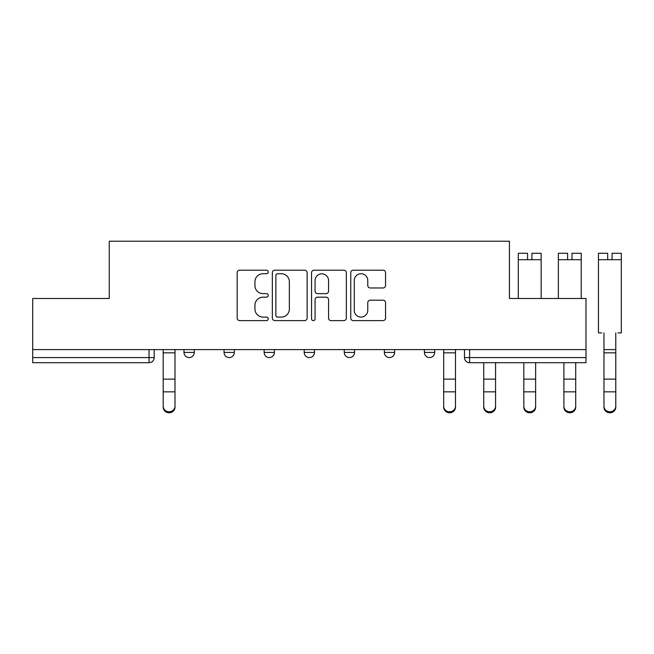 <?xml version="1.0" encoding="UTF-8"?>
<svg xmlns="http://www.w3.org/2000/svg" width="654" height="654" viewBox="0 0 654 654"><rect width="100%" height="100%" fill="white"/><g stroke="black" fill="none" stroke-linecap="round" stroke-linejoin="round"><path stroke-width="0.98" d="M268.246 271.958A1.766 1.766 0 0 0 266.48 270.192L239.691 270.192A2.518 2.518 0 0 0 237.173 272.718L237.173 318.097A2.518 2.518 0 0 0 239.691 320.615L266.48 320.615A1.766 1.766 0 0 0 268.246 318.858A1.766 1.766 0 0 0 266.48 317.092L263.014 317.092A8.069 8.069 0 0 1 254.946 309.023L254.946 305.238A8.069 8.069 0 0 1 263.014 297.169L266.48 297.169A1.766 1.766 0 0 0 268.246 295.404A1.766 1.766 0 0 0 266.48 293.638L263.014 293.638A8.069 8.069 0 0 1 254.946 285.569L254.946 281.792A8.069 8.069 0 0 1 263.014 273.724L266.48 273.724A1.766 1.766 0 0 0 268.246 271.958M424.413 349.604L424.413 352.432L434.689 352.432A5.134 5.134 0 0 1 429.555 357.566A5.134 5.134 0 0 1 424.413 352.432L424.413 349.604M384.348 349.604L384.348 352.432L394.615 352.432A5.134 5.134 0 0 1 389.482 357.566A5.134 5.134 0 0 1 384.348 352.432L384.348 349.604M304.2 352.432L304.2 349.604L304.2 352.432A5.134 5.134 0 0 0 309.342 357.566A5.134 5.134 0 0 1 304.2 352.432L314.476 352.432A5.134 5.134 0 0 1 309.342 357.566M224.06 352.432L224.06 349.604L224.06 352.432A5.134 5.134 0 0 0 229.202 357.566A5.134 5.134 0 0 1 224.06 352.432L234.336 352.432A5.134 5.134 0 0 1 229.202 357.566A5.134 5.134 0 0 0 234.336 352.432L234.336 349.604L234.336 352.432M383.023 287.964A2.518 2.518 0 0 0 385.549 285.446L385.549 272.718A2.518 2.518 0 0 0 383.023 270.192L353.274 270.192A2.518 2.518 0 0 0 350.757 272.718L350.757 318.097A2.518 2.518 0 0 0 353.274 320.615L383.023 320.615A2.518 2.518 0 0 0 385.549 318.097L385.549 302.72A2.518 2.518 0 0 0 383.023 300.194L370.295 300.194A2.518 2.518 0 0 0 367.769 302.72L367.769 310.348A6.744 6.744 0 0 1 361.024 317.092A6.744 6.744 0 0 1 354.28 310.348L354.28 280.468A6.744 6.744 0 0 1 361.024 273.724A6.744 6.744 0 0 1 367.769 280.468L367.769 285.446A2.518 2.518 0 0 0 370.295 287.964L383.023 287.964M32.7 349.604L32.7 298.486L109.243 298.486L109.243 241.212L509.433 241.212L509.433 298.486L585.984 298.486L585.984 349.604L32.7 349.604L32.7 357.566L154.197 357.566L154.197 349.604L154.197 357.566A5.134 5.134 0 0 1 149.055 362.7L32.7 362.7L32.7 357.566M307.135 272.718A2.518 2.518 0 0 0 304.617 270.192L274.86 270.192A2.518 2.518 0 0 0 272.342 272.718L272.342 318.097A2.518 2.518 0 0 0 274.86 320.615L304.617 320.615A2.518 2.518 0 0 0 307.135 318.097L307.135 272.718M314.067 270.192L343.816 270.192A2.518 2.518 0 0 1 346.342 272.718L346.342 318.097A2.518 2.518 0 0 1 343.816 320.615L331.087 320.615A2.518 2.518 0 0 1 328.561 318.097L328.561 299.696A2.518 2.518 0 0 0 326.044 297.169L317.599 297.169A2.518 2.518 0 0 0 315.073 299.696L315.073 318.858A1.766 1.766 0 0 1 313.315 320.615A1.766 1.766 0 0 1 311.549 318.858L311.549 272.718A2.518 2.518 0 0 1 314.067 270.192M464.487 349.604L464.487 357.566L585.984 357.566L585.984 362.7L469.621 362.7A5.134 5.134 0 0 1 464.487 357.566L464.487 349.604M585.984 349.604L585.984 357.566M434.689 352.432L434.689 349.604L434.689 352.432A5.134 5.134 0 0 1 429.555 357.566M394.615 352.432L394.615 349.604L394.615 352.432A5.134 5.134 0 0 1 389.482 357.566M354.55 349.604L354.55 352.432A5.134 5.134 0 0 1 349.408 357.566A5.134 5.134 0 0 1 344.274 352.432A5.134 5.134 0 0 0 349.408 357.566A5.134 5.134 0 0 0 354.55 352.432L354.55 349.604M344.274 349.604L344.274 352.432L354.55 352.432M314.476 349.604L314.476 352.432M274.41 349.604L274.41 352.432A5.134 5.134 0 0 1 269.268 357.566A5.134 5.134 0 0 1 264.134 352.432L274.41 352.432M264.134 349.604L264.134 352.432M194.263 349.604L194.263 352.432A5.134 5.134 0 0 1 189.129 357.566A5.134 5.134 0 0 1 183.995 352.432A5.134 5.134 0 0 0 189.129 357.566A5.134 5.134 0 0 0 194.263 352.432L194.263 349.604M183.995 349.604L183.995 352.432L194.263 352.432M277.639 273.724A1.766 1.766 0 0 0 275.874 275.489L275.874 315.326A1.766 1.766 0 0 0 277.639 317.092L281.294 317.092A8.069 8.069 0 0 0 289.362 309.023L289.362 281.792A8.069 8.069 0 0 0 281.294 273.724L277.639 273.724M328.561 280.591A6.744 6.744 0 0 0 321.817 273.846A6.744 6.744 0 0 0 315.073 280.591L315.073 291.12A2.518 2.518 0 0 0 317.599 293.638L326.044 293.638A2.518 2.518 0 0 0 328.561 291.12L328.561 280.591M163.189 407.148L163.189 406.159A5.911 5.641 0 0 0 169.092 411.799A5.911 5.641 0 0 0 175.002 406.159L175.002 407.148A5.911 5.641 180 0 1 169.092 412.788A5.911 5.641 180 0 1 163.189 407.148L163.189 392.833M163.189 349.604L163.189 406.159M175.002 349.604L175.002 406.159M483.747 407.148L483.747 406.159A5.911 5.641 0 0 0 489.658 411.799A5.911 5.641 0 0 0 495.569 406.159L495.569 407.148A5.911 5.641 180 0 1 489.658 412.788A5.911 5.641 180 0 1 483.747 407.148L483.747 392.833M523.821 407.148L523.821 406.159A5.911 5.641 0 0 0 529.732 411.799A5.911 5.641 0 0 0 535.634 406.159L535.634 407.148A5.911 5.641 180 0 1 529.732 412.788A5.911 5.641 180 0 1 523.821 407.148L523.821 392.833M575.708 407.148L575.708 406.159L575.708 407.148A5.911 5.641 180 0 1 569.798 412.788A5.911 5.641 180 0 1 563.895 407.148L563.895 392.833M455.495 406.159L455.495 407.148A5.911 5.641 180 0 1 449.584 412.788A5.911 5.641 180 0 1 443.682 407.148L443.682 406.159A5.911 5.641 0 0 0 449.584 411.799A5.911 5.641 0 0 0 455.495 406.159L455.495 391.844L443.682 391.844L443.682 406.159M443.682 349.604L443.682 391.844M455.495 349.604L455.495 391.844M483.747 362.7L483.747 406.159M495.569 362.7L495.569 406.159M527.549 253.278L518.295 253.278L527.549 253.278L527.549 259.703L518.295 259.703L518.295 298.486M518.295 253.278L518.295 259.703M531.915 253.278L541.16 253.278L531.915 253.278L531.915 259.703L527.549 259.703M541.16 253.278L541.16 298.486M523.821 362.7L523.821 406.159M535.634 362.7L535.634 406.159M563.895 406.159A5.911 5.641 0 0 0 569.798 411.799A5.911 5.641 0 0 0 575.708 406.159L575.708 391.844L563.895 391.844L563.895 407.148M567.615 253.278L558.369 253.278L567.615 253.278L567.615 259.703L558.369 259.703L558.369 298.486M558.369 253.278L558.369 259.703M571.98 253.278L581.226 253.278L571.98 253.278L571.98 259.703L567.615 259.703M581.226 253.278L581.226 298.486M563.895 362.7L563.895 391.844M575.708 362.7L575.708 391.844M601.778 332.911L598.443 332.911L598.443 253.278L607.689 253.278L607.689 259.703L598.443 259.703M621.3 253.278L612.054 253.278L621.3 253.278L621.3 332.911L617.965 332.911M603.961 407.148L603.961 406.159A5.911 5.641 0 0 0 609.871 411.799A5.911 5.641 0 0 0 615.774 406.159L615.774 407.148A5.911 5.641 180 0 1 609.871 412.788A5.911 5.641 180 0 1 603.961 407.148L603.961 392.833M612.054 253.278L612.054 259.703L607.689 259.703M603.961 332.911L603.961 406.159M615.774 332.911L615.774 406.159M149.055 349.604L149.055 362.7M469.621 349.604L469.621 362.7M175.002 352.825L163.189 352.825M175.002 379.124L163.189 379.124M175.002 391.844L163.189 391.844M455.495 352.825L443.682 352.825M455.495 379.124L443.682 379.124M495.569 379.124L483.747 379.124M495.569 391.844L483.747 391.844M541.16 259.703L531.915 259.703M535.634 379.124L523.821 379.124M535.634 391.844L523.821 391.844M581.226 259.703L571.98 259.703M575.708 379.124L563.895 379.124M621.3 259.703L612.054 259.703M615.774 349.604L603.961 349.604M615.774 352.825L603.961 352.825M615.774 379.124L603.961 379.124M615.774 391.844L603.961 391.844M607.689 253.278L598.443 253.278"/></g></svg>
